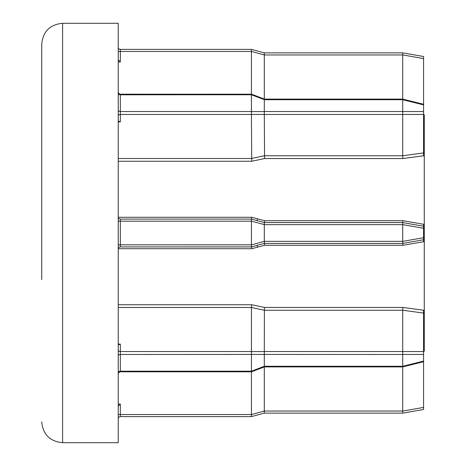 <?xml version="1.0" encoding="UTF-8"?>
<svg xmlns="http://www.w3.org/2000/svg" width="466" height="466" viewBox="0 0 466 466"><rect width="100%" height="100%" fill="white"/><g stroke="black" fill="none" stroke-linecap="round" stroke-linejoin="round"><path stroke-width="0.7" d="M118.242 158.51L251.43 158.51L264.298 155.749L402.706 155.755L402.706 114.473L264.298 114.473L264.577 158.545L251.71 161.248L251.43 114.473L120.327 114.473A2.085 1.474 -0 0 0 118.242 115.952M423.571 56.537L402.711 52.862L264.298 52.862L402.706 52.862L423.571 56.537L423.571 152.924L402.706 155.755L402.892 158.545L264.577 158.545M402.706 111.525L402.706 99.718L264.298 99.718L264.298 111.525L402.706 111.525L402.706 114.473L423.571 114.45M251.436 114.42L251.436 111.572L264.304 111.572L264.304 114.42L251.43 114.473M251.436 94.755L251.541 94.19L264.408 99.107L264.304 99.672L251.436 94.755L120.327 94.802L120.327 111.525L251.43 111.525L251.43 94.802M251.436 354.428L251.436 351.58L264.304 351.58L264.304 354.428L120.327 354.475A2.085 1.474 0 0 0 118.242 355.954M264.403 308.766L264.298 351.527L402.706 351.527L402.706 310.245L264.298 310.251L251.43 307.496L251.71 304.752L264.577 307.455L264.403 308.766M264.577 307.455L402.892 307.455L402.706 310.245L423.571 313.076L423.571 310.216L423.571 409.463L402.711 413.138L264.298 413.138L402.711 413.138L402.711 411.088L423.571 407.406M120.181 219.084L120.327 219.09A2.085 2.085 0 0 1 118.242 217.005L118.242 217.15M41.73 279.6L41.73 186.4M257.343 218.775L257.343 220.686M62.595 442.7L62.595 23.3L118.242 23.3L118.242 442.7L62.595 442.7C49.926 441.465 42.971 434.51 41.73 421.835M423.571 114.758L424.27 114.758L424.27 351.242L423.571 351.242M423.571 241.72L423.571 239.751L423.571 241.72L402.892 245.302L264.577 245.302L251.71 248.722L251.43 246.91L120.181 246.916M402.892 307.455L423.571 310.216M423.571 152.924L423.571 155.784L402.892 158.545M118.242 221.175L120.327 221.175L120.327 244.825L251.43 244.825L251.43 221.175L120.327 221.175L120.327 219.09L251.43 219.09L251.71 217.278L264.577 220.698L264.298 222.567L402.711 222.567L423.571 226.249L423.571 224.28L423.571 239.751L402.711 243.433L264.298 243.433L251.43 246.91L251.436 244.895L264.298 241.347L402.706 241.347L402.706 224.653L264.298 224.653L264.298 241.347M264.577 220.698L402.892 220.698L423.571 224.28M41.73 233L41.73 44.165C42.971 31.49 49.926 24.535 62.595 23.3M257.343 245.314L257.343 247.225M118.242 406.136L120.327 404.045L120.327 414.53L251.43 414.53L251.43 371.81M251.43 416.616L120.327 416.616L251.436 416.616L264.304 413.138L251.436 416.616L251.436 414.6L264.298 411.053L402.706 411.053L402.706 366.893M264.298 366.934L264.298 411.053M264.304 413.138L264.304 411.123M120.327 344.112L118.242 344.112L118.847 344.724L120.327 344.112L120.327 351.527L251.43 351.527L251.43 307.49L118.242 307.49M118.242 350.048A2.085 1.474 0 0 0 120.327 351.527L120.327 371.198L251.43 371.198L251.43 354.475M251.436 221.105L251.436 219.09L264.304 222.567L264.304 224.583L251.43 221.175M251.43 94.19L251.43 51.47L120.327 51.47L120.327 61.955L118.242 59.864M251.436 49.384L251.436 51.4L251.436 49.384L120.327 49.384L251.436 49.384L264.304 52.862L264.304 54.877L251.43 51.47M264.298 354.475L264.298 366.282L402.706 366.282L402.706 354.475L264.304 354.428M402.706 99.107L402.706 54.947L264.298 54.947L264.298 99.066M251.43 371.198L264.298 366.282M118.242 248.85L118.242 248.995A2.085 2.085 0 0 1 120.327 246.91L120.327 244.825L118.242 244.825M120.327 121.888L118.847 121.276L118.242 121.888L120.327 121.888L120.327 111.525A2.085 1.474 0 0 1 118.242 110.046M423.571 351.55L402.711 351.55L402.706 354.475M402.706 366.282L402.781 366.893L402.711 366.299L423.571 361.098M402.706 241.347L402.892 245.302M402.892 220.698L402.706 224.653M423.571 104.902L402.711 99.701L402.781 99.107L402.706 99.718M402.711 52.862L402.706 54.947M264.304 241.417L264.577 245.302M118.242 51.47L120.327 51.47L120.327 49.384A2.085 2.085 0 0 1 118.242 47.293M120.327 416.616A2.085 2.085 0 0 0 118.242 418.707A2.085 2.085 0 0 1 120.327 416.616L120.327 414.53L118.242 414.53M402.711 111.543L423.571 111.543M251.71 161.248L118.242 161.248M251.71 248.722L118.259 248.722M118.242 304.752L251.71 304.752M118.259 217.278L251.71 217.278M118.242 404.045L120.327 404.045M120.327 61.955L118.242 61.955M118.242 372.672A2.085 1.474 0 0 1 120.327 371.198L120.327 371.81L118.859 372.41L118.242 373.895M251.541 94.19L120.327 94.19L120.327 94.802A2.085 1.474 0 0 1 118.242 93.328M423.571 354.457L402.711 354.457M402.711 241.376L423.571 237.701M423.571 228.299L402.711 224.624M423.571 58.594L402.711 54.912M423.571 361.709L402.781 366.893L264.408 366.893L251.541 371.81L120.327 371.81M423.571 104.291L402.781 99.107L264.408 99.107M120.327 94.19L118.859 93.59L118.242 92.105"/></g></svg>
